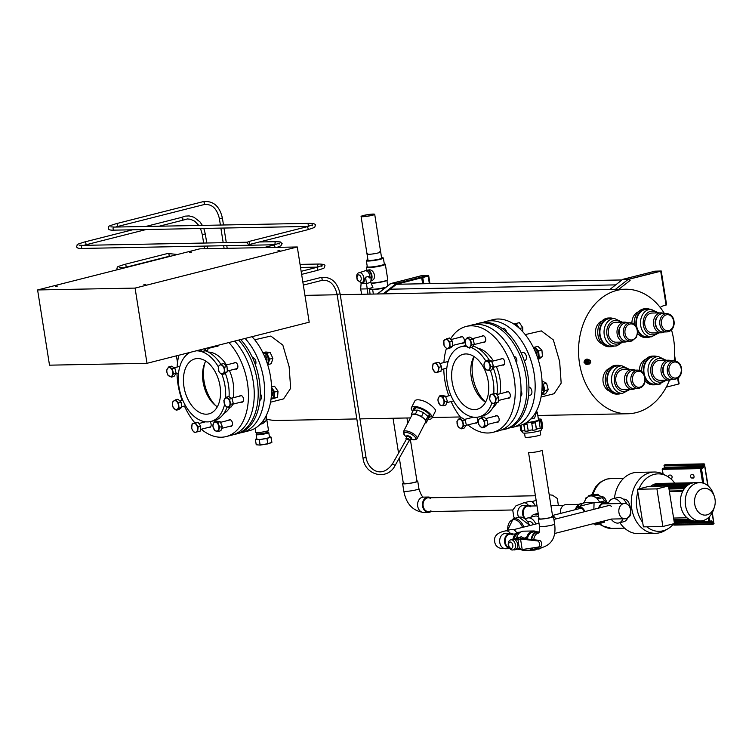 <?xml version="1.0" encoding="UTF-8"?>
<svg xmlns="http://www.w3.org/2000/svg" width="752" height="752" viewBox="0 0 752 752"><rect width="100%" height="100%" fill="white"/><g stroke="black" fill="none" stroke-linecap="round" stroke-linejoin="round"><path stroke-width="1.13" d="M588.421 364.071A2.717 2.096 -91.1 0 1 587.603 364.532A2.717 2.096 -91.1 0 1 587.237 364.588A2.717 2.096 -91.1 0 1 585.084 361.9A2.717 2.096 -91.1 0 1 587.133 359.146A2.717 2.096 -91.1 0 1 588.337 359.606M589.474 360.875A0.959 0.743 88.9 0 0 589.07 362.445A0.959 0.743 88.9 0 0 590.32 362.126A0.959 0.743 88.9 0 0 589.474 360.875M589.324 360.687A1.147 0.884 -91.1 0 1 589.521 362.972A1.147 0.884 -91.1 0 1 589.324 360.687M587.096 364.579A2.717 2.096 -91.1 0 1 586.964 364.588A2.717 2.096 -91.1 0 1 584.812 361.909A2.717 2.096 -91.1 0 1 586.861 359.146A2.717 2.096 -91.1 0 1 586.992 359.155M586.222 359.804L584.548 360.227L584.013 362.314L585.601 363.977M584.548 360.227L585.235 360.208M584.013 362.314L584.849 362.304M626.425 341.229A9.193 7.097 -91.1 0 1 619.159 332.177A9.193 7.097 -91.1 0 1 626.078 322.843L630.223 322.768A9.193 7.097 -91.1 0 0 623.305 332.093A9.193 7.097 -91.1 0 0 630.571 341.154L626.425 341.229M633.927 388.568A9.193 7.097 -91.1 0 1 626.651 379.506A9.193 7.097 -91.1 0 1 633.579 370.181L637.715 370.097A9.193 7.097 -91.1 0 0 630.796 379.431A9.193 7.097 -91.1 0 0 638.072 388.493L633.927 388.568M674.525 379.252A9.193 7.097 -91.1 0 1 667.297 371.009A9.193 7.097 -91.1 0 1 672.927 361.026A9.193 7.097 -91.1 0 1 674.177 360.857C679.065 361.524 681.566 364.833 681.697 370.811C681.115 375.868 678.727 378.679 674.525 379.252L670.389 379.328A9.193 7.097 -91.1 0 1 663.161 371.084A9.193 7.097 -91.1 0 1 668.782 361.11A9.193 7.097 -91.1 0 1 670.032 360.941L674.177 360.857A62.275 48.053 88.9 0 0 671.498 329.912M667.033 331.914L662.888 331.989A9.193 7.097 -91.1 0 1 655.763 324.563A9.193 7.097 -91.1 0 1 662.54 313.603L666.676 313.528C671.564 314.186 674.074 317.504 674.196 323.473C673.613 328.53 671.226 331.35 667.033 331.914A9.193 7.097 -91.1 0 1 659.899 324.479A9.193 7.097 -91.1 0 1 666.676 313.528M386.246 293.816L385.729 292.725M390.213 289.2L615.681 284.886M383.106 293.872L396.201 283.607L396.511 284.265L621.979 279.951M390.269 283.683L396.116 283.57L427.512 275.57L421.393 275.796L390.269 283.683M384.281 293.853L396.511 284.265L427.446 276.294M623.248 279.227L629.095 279.114L660.491 271.115L654.372 271.34L623.248 279.227M587.726 359.569A2.303 1.777 88.9 0 0 587.528 359.559A2.303 1.777 88.9 0 0 587.218 359.597A2.303 1.777 88.9 0 0 585.808 362.097A2.303 1.777 88.9 0 0 587.613 364.156A2.303 1.777 88.9 0 0 587.81 364.137M587.331 359.578A2.303 1.777 88.9 0 0 587.143 359.569A2.303 1.777 88.9 0 0 586.823 359.606A2.303 1.777 88.9 0 0 585.423 362.097A2.303 1.777 88.9 0 0 587.227 364.165A2.303 1.777 88.9 0 0 587.425 364.147M588.487 359.663A2.303 1.777 88.9 0 0 587.923 359.55A2.303 1.777 88.9 0 0 587.603 359.597A2.303 1.777 88.9 0 0 586.203 362.088A2.303 1.777 88.9 0 0 588.008 364.147A2.303 1.777 88.9 0 0 588.572 364.015M587.143 359.569L587.528 359.559A2.303 1.777 88.9 0 0 587.218 359.597A2.303 1.777 88.9 0 0 585.808 362.097A2.303 1.777 88.9 0 0 587.613 364.156L588.008 364.147M590.602 361.477A1.824 1.401 -91.1 0 1 588.788 363.545A1.824 1.401 -91.1 0 1 588.299 360.452A1.824 1.401 -91.1 0 1 590.602 361.477M589.427 363.996L586.833 363.301L587.81 363.282L587.462 361.11L588.741 359.653L590.358 360.377L590.705 362.549L589.427 363.996L587.81 363.282M586.833 363.301L586.485 361.129L587.462 361.11M586.485 361.129L587.763 359.672L588.741 359.653M516.361 362.596A3.45 2.162 -104.2 0 0 516.521 358.732A3.45 2.162 -104.2 0 0 514.001 356.514M520.788 396.21A3.45 2.162 -104.2 0 0 521.042 390.927M501.593 429.928A54.605 34.188 -104.2 0 0 504.573 429.392A54.605 34.188 -104.2 0 0 520.243 355.931A54.605 34.188 -104.2 0 0 477.736 323.529A54.605 34.188 -104.2 0 0 474.86 324.479M514.904 356.711A3.45 2.162 -104.2 0 0 514.5 357.689M520.854 395.317A3.45 2.162 -104.2 0 0 521.268 395.618A3.45 2.162 -104.2 0 0 521.371 395.665M504.573 429.392L506.594 428.875A54.605 34.188 -104.2 0 0 522.273 355.423A54.605 34.188 -104.2 0 0 479.767 323.012L477.736 323.529M474.061 356.561A32.186 20.154 -104.2 0 0 485.595 402.104M475.311 423.019A3.45 2.162 -104.2 0 0 476.364 423.141A3.45 2.162 -104.2 0 0 477.774 420.753A3.45 2.162 -104.2 0 0 476.599 417.275M461.916 343.119A3.45 2.162 -104.2 0 0 462.969 343.25A3.45 2.162 -104.2 0 0 463.918 338.532A3.45 2.162 -104.2 0 0 461.267 336.567A3.45 2.162 -104.2 0 0 460.403 337.178M483.282 342.235A3.45 2.162 -104.2 0 0 484.335 342.367A3.45 2.162 -104.2 0 0 485.726 340.233A3.45 2.162 -104.2 0 0 482.643 335.683A3.45 2.162 -104.2 0 0 481.778 336.294M502.327 365.011A3.45 2.162 -104.2 0 0 503.379 365.143A3.45 2.162 -104.2 0 0 503.887 364.889A3.45 2.162 -104.2 0 0 504.489 360.838A3.45 2.162 -104.2 0 0 501.678 358.46A3.45 2.162 -104.2 0 0 500.813 359.071M496.687 422.135A3.45 2.162 -104.2 0 0 497.739 422.257A3.45 2.162 -104.2 0 0 498.98 418.385A3.45 2.162 -104.2 0 0 496.038 415.574A3.45 2.162 -104.2 0 0 495.173 416.185M507.873 398.109A3.45 2.162 -104.2 0 0 508.925 398.231A3.45 2.162 -104.2 0 0 510.166 394.358A3.45 2.162 -104.2 0 0 507.233 391.548A3.45 2.162 -104.2 0 0 506.369 392.159M467.913 424.889A54.605 34.188 -104.2 0 0 474.559 429.458A54.605 34.188 -104.2 0 0 492.917 432.344A54.605 34.188 -104.2 0 0 512.638 371.018A54.605 34.188 -104.2 0 0 466.09 326.481A54.605 34.188 -104.2 0 0 450.457 339.161M446.444 348.355A54.605 34.188 -104.2 0 0 443.906 362.549M443.774 368.912A54.605 34.188 -104.2 0 0 448.803 395.806M451.106 401.549A54.605 34.188 -104.2 0 0 461.117 417.98M492.823 407.763A32.186 20.154 -104.2 0 0 496.922 402.621M499.948 393.785A32.186 20.154 -104.2 0 0 496.32 366.534M493.387 360.951A32.186 20.154 -104.2 0 0 477.708 348.138M492.917 432.344L498.708 430.877A54.605 34.188 -104.2 0 0 518.438 369.542A54.605 34.188 -104.2 0 0 471.88 325.014L466.09 326.481M493.744 393.71A36.209 22.673 -104.2 0 0 493.895 389.931A36.209 22.673 -104.2 0 0 490.313 370.266M485.632 360.716A36.209 22.673 -104.2 0 0 471.335 347.574M466.437 346.315A36.209 22.673 -104.2 0 0 461.296 346.672A36.209 22.673 -104.2 0 0 448.211 387.346A36.209 22.673 -104.2 0 0 479.09 416.871A36.209 22.673 -104.2 0 0 491.874 403.1M488.753 388.164A28.36 17.757 -104.2 0 0 463.223 354.286A28.36 17.757 -104.2 0 0 452.977 386.133A28.36 17.757 -104.2 0 0 477.153 409.257A28.36 17.757 -104.2 0 0 488.753 388.164M473.957 356.495A28.36 17.757 -104.2 0 0 485.538 402.207M497.044 394.527A36.209 22.673 -104.2 0 0 497.373 389.047A36.209 22.673 -104.2 0 0 492.992 367.38M489.505 360.471A36.209 22.673 -104.2 0 0 473.027 346.061M465.864 345.553A36.209 22.673 -104.2 0 0 464.764 345.788L461.296 346.672M479.09 416.871L482.558 415.997A36.209 22.673 -104.2 0 0 495.051 403.063M225.572 397.77A36.209 22.673 -104.2 0 0 221.953 374.449M218.362 366.863A36.209 22.673 -104.2 0 0 196.225 350.827M190.115 352.378A36.209 22.673 -104.2 0 0 180.677 394.368A36.209 22.673 -104.2 0 0 210.88 421.468A36.209 22.673 -104.2 0 0 224.594 404.397M220.101 398.4A28.36 17.757 -104.2 0 0 213.982 369.73A28.36 17.757 -104.2 0 0 195.012 358.873A28.36 17.757 -104.2 0 0 184.766 390.72A28.36 17.757 -104.2 0 0 208.943 413.854A28.36 17.757 -104.2 0 0 220.101 398.4M205.747 361.082A28.36 17.757 -104.2 0 0 217.328 406.794M229.05 396.84A36.209 22.673 -104.2 0 0 225.327 373.312M220.862 364.372A36.209 22.673 -104.2 0 0 205.23 350.78L207.834 350.122L208.069 347.828M200.587 349.953A36.209 22.673 -104.2 0 0 199.694 349.943M210.88 421.468L214.348 420.584A36.209 22.673 -104.2 0 0 227.085 406.954M208.699 427.343A3.45 2.162 -104.2 0 0 209.752 427.474A3.45 2.162 -104.2 0 0 211.162 425.115A3.45 2.162 -104.2 0 0 210.034 421.656M216.313 346.371A3.45 2.162 -104.2 0 0 217.366 346.503A3.45 2.162 -104.2 0 0 218.588 345.159M235.414 368.997A3.45 2.162 -104.2 0 0 236.466 369.119A3.45 2.162 -104.2 0 0 236.993 368.865A3.45 2.162 -104.2 0 0 237.585 364.805A3.45 2.162 -104.2 0 0 234.774 362.436A3.45 2.162 -104.2 0 0 233.91 363.047M230.037 426.252A3.45 2.162 -104.2 0 0 231.09 426.375A3.45 2.162 -104.2 0 0 232.33 422.502A3.45 2.162 -104.2 0 0 229.398 419.691A3.45 2.162 -104.2 0 0 228.533 420.302M241.101 402.076A3.45 2.162 -104.2 0 0 242.153 402.207A3.45 2.162 -104.2 0 0 243.404 398.334A3.45 2.162 -104.2 0 0 240.461 395.524A3.45 2.162 -104.2 0 0 239.597 396.135M201.254 429.232A54.605 34.188 -104.2 0 0 207.994 433.81A54.605 34.188 -104.2 0 0 226.126 436.574A54.605 34.188 -104.2 0 0 248.423 397.93A54.605 34.188 -104.2 0 0 228.89 342.545M178.91 355.217A54.605 34.188 -104.2 0 0 177.096 367.042M176.983 373.396A54.605 34.188 -104.2 0 0 182.106 400.299M184.428 406.033A54.605 34.188 -104.2 0 0 194.909 422.915M223.861 413.534A32.186 20.154 -104.2 0 0 229.915 407.227M233.205 397.752A32.186 20.154 -104.2 0 0 229.407 370.51M226.446 364.946A32.186 20.154 -104.2 0 0 208.276 352.058M226.126 436.574L231.917 435.107A54.605 34.188 -104.2 0 0 254.223 396.464A54.605 34.188 -104.2 0 0 234.68 341.079M233.881 434.515A54.605 34.188 -104.2 0 0 235.893 434.101A54.605 34.188 -104.2 0 0 251.45 360.377A54.605 34.188 -104.2 0 0 238.657 340.073M235.893 434.101L237.914 433.584A54.605 34.188 -104.2 0 0 253.48 359.86A54.605 34.188 -104.2 0 0 240.678 339.556M204.845 362.934A32.186 20.154 -104.2 0 0 215.655 405.601M463.749 425.811L461.446 428.828L459.434 427.832L458.043 426.666L456.943 421.487L459.246 418.46L461.831 417.802L465.234 419.964L462.649 420.622L463.749 425.811L466.343 425.153L465.234 419.964M461.446 428.828L464.04 428.179L466.343 425.153M459.246 418.46L462.649 420.622M457.178 424.156A4.597 2.876 75.8 0 1 457.78 420.048A4.597 2.876 75.8 0 1 460.638 419.616A4.597 2.876 75.8 0 1 462.894 423.291A4.597 2.876 75.8 0 1 462.292 427.399A4.597 2.876 75.8 0 1 459.434 427.832A4.597 2.876 75.8 0 1 457.178 424.156M195.417 422.821L198.143 426.892L200.728 426.243L198.002 422.173L192.183 423.602L198.002 422.173M198.143 426.892L197.635 431.751L200.22 431.093L200.728 426.243M197.635 431.751L194.401 432.532L192.728 430.576L191.675 428.461L192.183 423.602M197.579 429.401A4.597 2.876 75.8 0 1 195.708 432.221A4.597 2.876 75.8 0 1 192.728 430.576A4.597 2.876 75.8 0 1 191.619 426.111A4.597 2.876 75.8 0 1 193.49 423.291A4.597 2.876 75.8 0 1 196.469 424.936A4.597 2.876 75.8 0 1 197.579 429.401M217.629 422.389L220.214 421.731L216.755 421.148L214.17 421.806L217.629 422.389L219.697 427.164L222.291 426.506L220.214 421.731M219.697 427.164L218.324 431.357L214.865 430.774L212.797 425.999L214.17 421.806M218.324 431.357L220.909 430.699L222.291 426.506M218.353 424.852A4.597 2.876 75.8 0 1 218.7 429.336A4.597 2.876 75.8 0 1 216.285 431.14A4.597 2.876 75.8 0 1 213.521 428.471A4.597 2.876 75.8 0 1 213.173 423.978A4.597 2.876 75.8 0 1 215.589 422.173A4.597 2.876 75.8 0 1 218.353 424.852M230.751 404.313L228.599 407.565L226.568 406.691L225.158 405.666L223.87 400.506L226.032 397.253L228.617 396.605L232.058 398.504L229.473 399.162L230.751 404.313L233.336 403.655L232.058 398.504M226.032 397.253L229.473 399.162M228.599 407.565L231.184 406.907L233.336 403.655M227.442 398.287A4.597 2.876 75.8 0 1 229.802 401.812A4.597 2.876 75.8 0 1 229.36 406.014A4.597 2.876 75.8 0 1 226.568 406.691A4.597 2.876 75.8 0 1 224.209 403.166A4.597 2.876 75.8 0 1 224.641 398.964A4.597 2.876 75.8 0 1 227.442 398.287M224.82 372.419L222.028 374.505L220.12 373.039L218.841 371.413L218.437 366.233L221.229 364.147L223.814 363.489L227.001 366.581L224.416 367.239L224.82 372.419L227.405 371.761L227.001 366.581M222.028 374.505L224.613 373.847L227.405 371.761M221.229 364.147L224.416 367.239M219.518 365.265A4.597 2.876 75.8 0 1 222.507 365.773A4.597 2.876 75.8 0 1 224.312 369.909A4.597 2.876 75.8 0 1 223.118 373.537A4.597 2.876 75.8 0 1 220.12 373.039A4.597 2.876 75.8 0 1 218.324 368.903A4.597 2.876 75.8 0 1 219.518 365.265M205.193 348.43L205.249 350.78L203.322 351.25L202.015 351.56L200.342 349.605M205.174 348.561A4.597 2.876 75.8 0 1 203.322 351.25A4.597 2.876 75.8 0 1 200.446 349.755M172.274 368.715L173.552 373.876L171.4 377.128L173.985 376.47L176.137 373.218L174.859 368.066L171.418 366.158L168.833 366.816L172.274 368.715L174.859 368.066M171.4 377.128L167.959 375.22L167.01 372.729L166.681 370.069L168.833 366.816M173.552 373.876L176.137 373.218M169.369 376.254A4.597 2.876 75.8 0 1 167.01 372.729A4.597 2.876 75.8 0 1 167.442 368.527A4.597 2.876 75.8 0 1 170.243 367.85A4.597 2.876 75.8 0 1 172.603 371.375A4.597 2.876 75.8 0 1 172.17 375.577A4.597 2.876 75.8 0 1 169.369 376.254M178.591 402.969L178.995 408.148L181.58 407.49L181.176 402.311L177.989 399.218L175.404 399.876L178.591 402.969L181.176 402.311M178.995 408.148L176.203 410.235L178.788 409.577L181.58 407.49M176.203 410.235L173.016 407.142L172.499 404.632L172.612 401.963L175.404 399.876M177.284 409.267A4.597 2.876 75.8 0 1 174.295 408.768A4.597 2.876 75.8 0 1 172.499 404.632A4.597 2.876 75.8 0 1 173.693 401.004A4.597 2.876 75.8 0 1 176.682 401.502A4.597 2.876 75.8 0 1 178.478 405.638A4.597 2.876 75.8 0 1 177.284 409.267M260.173 424.269L262.768 423.62L266.152 420.772L265.982 416.072M262.044 422.173L266.152 420.772M271.312 396.53A3.356 2.096 -104.2 0 0 271.594 391.228M271.068 398.71A5.461 3.422 -104.2 0 0 271.726 398.607A5.461 3.422 -104.2 0 0 273.85 394.462A5.461 3.422 -104.2 0 0 271.604 388.944M271.557 386.989L274.508 386.237L278.024 391.162L277.563 397.319L271.011 399.199M271.011 399.143L277.563 397.319M274.301 398.146L274.762 391.989L278.024 391.162M274.762 391.989L271.256 387.064M266.546 361.355A3.356 2.096 -104.2 0 0 266.857 360.65A3.356 2.096 -104.2 0 0 266.424 357.191A3.356 2.096 -104.2 0 0 264.196 355.517M267.261 363.432A5.461 3.422 -104.2 0 0 268.144 361.815A5.461 3.422 -104.2 0 0 267.242 355.818A5.461 3.422 -104.2 0 0 263.294 353.562M262.89 352.744L265.851 351.992L270.147 352.462L272.873 358.319L271.312 363.714L268.05 364.541L269.611 359.146L272.873 358.319M269.611 359.146L266.885 353.28L270.147 352.462M266.885 353.28L262.589 352.82M252.634 337.328L253.02 336.435M484.617 420.932L484.833 426.074L481.929 427.897L484.523 427.249L487.418 425.416L487.202 420.283L484.091 416.965L481.506 417.623L484.617 420.932L487.202 420.283M481.929 427.897L478.817 424.589L478.404 422.098L478.61 419.447L481.506 417.623M484.833 426.074L487.418 425.416M480.067 426.318A4.597 2.876 75.8 0 1 478.404 422.098A4.597 2.876 75.8 0 1 479.748 418.61A4.597 2.876 75.8 0 1 482.756 419.353A4.597 2.876 75.8 0 1 484.41 423.583A4.597 2.876 75.8 0 1 483.075 427.07A4.597 2.876 75.8 0 1 480.067 426.318M493.603 393.992L496.207 398.24L495.512 402.978L498.097 402.32L498.792 397.582L496.188 393.334L490.304 394.49L496.188 393.334M495.512 402.978L492.212 403.476L490.605 401.436L489.608 399.237L490.304 394.49M496.207 398.24L498.792 397.582M493.556 403.307A4.597 2.876 75.8 0 1 490.605 401.436A4.597 2.876 75.8 0 1 489.646 396.943A4.597 2.876 75.8 0 1 491.639 394.321A4.597 2.876 75.8 0 1 494.59 396.191A4.597 2.876 75.8 0 1 495.549 400.684A4.597 2.876 75.8 0 1 493.556 403.307M488.913 361.618L490.83 366.506L493.415 365.848L491.498 360.969L488.029 360.105L485.444 360.763L488.913 361.618L491.498 360.969M490.83 366.506L489.279 370.529L491.864 369.871L493.415 365.848M489.279 370.529L485.811 369.664L484.542 367.305L483.893 364.786L485.444 360.763M489.74 368.593A4.597 2.876 75.8 0 1 487.23 370.172A4.597 2.876 75.8 0 1 484.542 367.305A4.597 2.876 75.8 0 1 484.354 362.849A4.597 2.876 75.8 0 1 486.864 361.27A4.597 2.876 75.8 0 1 489.561 364.147A4.597 2.876 75.8 0 1 489.74 368.593M470.63 339.848L473.215 339.19L469.803 337.028L467.218 337.686L470.63 339.848L471.73 345.027L474.315 344.378L473.215 339.19M471.73 345.027L469.427 348.054L466.024 345.892L464.915 340.703L467.218 337.686M469.427 348.054L472.012 347.405L474.315 344.378M470.865 342.517A4.597 2.876 75.8 0 1 470.263 346.625A4.597 2.876 75.8 0 1 467.415 347.057A4.597 2.876 75.8 0 1 465.159 343.382A4.597 2.876 75.8 0 1 465.761 339.274A4.597 2.876 75.8 0 1 468.609 338.842A4.597 2.876 75.8 0 1 470.865 342.517M450.063 347.067L447.158 348.89L445.297 347.311L444.047 345.582L443.84 340.44L449.32 337.958L452.431 341.276L449.846 341.925L450.063 347.067L452.648 346.409L452.431 341.276M446.735 338.616L449.846 341.925M447.158 348.89L449.752 348.242L452.648 346.409M447.985 340.346A4.597 2.876 75.8 0 1 449.64 344.576A4.597 2.876 75.8 0 1 448.305 348.063A4.597 2.876 75.8 0 1 445.297 347.311A4.597 2.876 75.8 0 1 443.633 343.081A4.597 2.876 75.8 0 1 444.977 339.603A4.597 2.876 75.8 0 1 447.985 340.346M439.055 367.277L438.369 372.024L436.404 372.353L435.07 372.522L432.466 368.273L433.152 363.536L435.746 362.878L439.036 362.379L436.451 363.037L437.448 365.237L439.055 367.277L441.64 366.628L439.036 362.379M433.152 363.536L436.451 363.037M438.369 372.024L440.954 371.366L441.64 366.628M434.496 363.366A4.597 2.876 75.8 0 1 437.448 365.237A4.597 2.876 75.8 0 1 438.397 369.73A4.597 2.876 75.8 0 1 436.404 372.353A4.597 2.876 75.8 0 1 433.453 370.473A4.597 2.876 75.8 0 1 432.503 365.98A4.597 2.876 75.8 0 1 434.496 363.366M444.78 401.728L443.229 405.751L441.18 405.403L439.76 404.886L437.843 400.008L439.394 395.984L441.979 395.336L445.447 396.191L442.862 396.849L444.78 401.728L447.365 401.079L445.447 396.191M443.229 405.751L445.814 405.093L447.365 401.079M439.394 395.984L442.862 396.849M438.303 398.081A4.597 2.876 75.8 0 1 440.813 396.501A4.597 2.876 75.8 0 1 443.511 399.368A4.597 2.876 75.8 0 1 443.689 403.824A4.597 2.876 75.8 0 1 441.18 405.403A4.597 2.876 75.8 0 1 438.491 402.527A4.597 2.876 75.8 0 1 438.303 398.081M535.321 413.017L536.279 412.773L536.054 411.739M530.921 418.855L534.587 418.056L536.279 412.773M531.326 418.883L531.363 418.385M541.854 390.927A3.356 2.096 -104.2 0 0 542.07 387.43M541.572 393.606A5.461 3.422 -104.2 0 0 543.715 389.997A5.461 3.422 -104.2 0 0 542.117 384.648M541.478 394.339L542.305 394.64L544.965 390.532L543.329 384.093L546.591 383.266L542.032 381.01M543.329 384.093L542.117 383.652M542.305 394.64L545.557 393.813L548.227 389.705L546.591 383.266M544.965 390.532L548.227 389.705M536.778 355.423A3.356 2.096 -104.2 0 0 534.851 350.658M537.614 357.773A5.461 3.422 -104.2 0 0 537.624 351.833A5.461 3.422 -104.2 0 0 533.826 348.439M537.812 358.375L539.193 357.482L538.658 351.005L534.653 347.189L537.915 346.362L541.919 350.178L542.455 356.655L538.178 359.522M534.653 347.189L533.563 347.885M539.193 357.482L542.455 356.655M538.658 351.005L541.919 350.178M517.423 326.678A5.461 3.422 -104.2 0 0 514.227 324.319M522.725 331.688L522.781 327.684L519.35 322.636L513.813 324.046M516.088 323.454L519.519 328.511L522.781 327.684M271.04 437.081L271.886 442.326L270.88 436.903L269.442 436.837L271.03 437.081L266.904 438.275L267.938 443.718L271.867 442.345L271.03 437.081L266.932 438.491L259.29 439.666L260.117 444.93L267.768 443.755L266.904 438.275L259.12 439.685L255.407 439.422M271.726 442.543L267.797 443.915L271.726 442.543M256.235 444.761L260.079 445.099L259.261 439.459L255.539 439.271L256.855 438.811L255.379 439.488L256.235 444.761L260.154 445.099L267.797 443.915L260.154 445.099M143.895 284.623L145.756 284.435L143.895 284.623M297.294 246.976L135.078 288.091L37.6 289.952L199.816 248.837L297.294 246.976L309.204 322.194L146.997 363.301L135.078 288.091M146.997 363.301L49.51 365.171L37.6 289.952M55.422 286.324L57.293 286.127L55.422 286.324M278.005 250.642L279.876 250.444L278.005 250.642M189.542 252.334L191.412 252.136L189.542 252.334M181.373 217.45L182.943 218.851L182.576 220.28L187.342 218.945L190.557 219.264L194.824 221.267L198.829 225.459M159.217 226.211L182.576 220.28M600.594 496.339C603.536 496.226 605.614 498.294 606.808 502.552M673.773 523.73A28.736 22.175 -91.1 0 1 668.049 528.712L665.022 530.527A30.653 23.66 -91.1 0 1 659.683 532.754A30.653 23.66 -91.1 0 1 655.509 533.318A30.653 23.66 -91.1 0 1 631.266 503.126A30.653 23.66 -91.1 0 1 654.334 472.021A30.653 23.66 -91.1 0 1 663.95 474.456L667.043 476.148A28.736 22.175 -91.1 0 1 674.732 483.132M655.509 533.318L638.448 533.647A30.653 23.66 -91.1 0 1 619.883 522.687M614.44 498.369A30.653 23.66 -91.1 0 1 633.099 472.914A30.653 23.66 -91.1 0 1 637.273 472.35L654.334 472.021M627.854 517.705L627.929 517.686C630.496 516.633 631.36 513.597 630.524 508.568C629.518 502.101 627.083 498.943 623.22 499.112L623.145 499.131M592.557 502.543A7.661 4.794 -104.2 0 0 591.523 502.562M593.121 523.74A14.373 8.996 -104.2 0 0 594.964 524.125A0.771 0.479 -104.2 0 0 595.941 524.106A14.373 8.996 -104.2 0 0 596.75 523.956A14.373 8.996 -104.2 0 0 598.573 523.138A0.771 0.479 -104.2 0 0 599.372 522.508A14.373 8.996 -104.2 0 0 599.842 522.038M601.008 496.658A14.373 8.996 -104.2 0 0 598.366 495.117L593.441 496.367A0.771 0.479 -104.2 0 0 592.435 496.066A14.373 8.996 -104.2 0 0 589.69 496.094A14.373 8.996 -104.2 0 0 589.596 496.123A0.771 0.479 -104.2 0 0 588.694 496.452A14.373 8.996 -104.2 0 0 586.381 498.285A0.771 0.479 -104.2 0 0 585.733 499.187A14.373 8.996 -104.2 0 0 584.342 502.486A0.771 0.479 -104.2 0 0 583.693 503.032M595.8 494.684A14.373 8.996 -104.2 0 0 594.616 494.854A14.373 8.996 -104.2 0 0 594.522 494.872L589.794 496.076M604.561 500.888A14.373 8.996 -104.2 0 0 602.173 497.721L597.248 498.971A0.771 0.479 -104.2 0 0 596.317 498.097A14.373 8.996 -104.2 0 0 593.441 496.367M600.35 502.392A0.771 0.479 -104.2 0 0 599.664 502.186A14.373 8.996 -104.2 0 0 597.248 498.971M599.165 523.58L604.091 522.339A0.771 0.479 -104.2 0 0 604.298 521.258L599.372 522.508M604.298 521.258A14.373 8.996 -104.2 0 0 604.758 520.788M668.989 489.007L684.301 488.715A19.157 14.786 88.9 0 0 682.788 491.206L669.383 491.46L668.509 485.952L649.014 486.328L637.423 489.261L643.383 526.87L662.879 526.494L674.469 523.561L669.383 491.46M682.788 491.206A19.157 14.786 88.9 0 0 686.999 517.799L673.595 518.053M693.194 478.056A1.72 1.081 -104.2 0 0 693.353 478.037A1.72 1.081 -104.2 0 0 694.002 476.223A1.72 1.081 -104.2 0 0 692.658 474.672L691.436 474.7A1.72 1.081 -104.2 0 0 691.285 474.719A1.72 1.081 -104.2 0 0 690.637 476.533A1.72 1.081 -104.2 0 0 691.972 478.084L693.494 477.981M670.455 478.488L671.263 478.479A1.72 1.081 -104.2 0 0 671.414 478.46A1.72 1.081 -104.2 0 0 672.062 476.636A1.72 1.081 -104.2 0 0 670.728 475.095L669.506 475.114A1.72 1.081 -104.2 0 0 669.346 475.132A1.72 1.081 -104.2 0 0 668.763 477.21M650.696 486.29A19.157 14.786 -91.1 0 1 658.207 483.442L699.642 482.652A19.157 14.786 -91.1 0 1 713.3 493.603L714.184 495.972A13.414 10.349 -91.1 0 1 714.4 507.102A13.414 10.349 -91.1 0 1 706.965 514.876A13.414 10.349 -91.1 0 1 694.951 505.372A13.414 10.349 -91.1 0 1 701.146 489.167A13.414 10.349 -91.1 0 1 714.184 495.972M714.4 507.102L713.61 509.499A19.157 14.786 -91.1 0 1 702.979 520.61A19.157 14.786 -91.1 0 1 700.375 520.967A19.157 14.786 -91.1 0 1 685.222 502.092A19.157 14.786 -91.1 0 1 699.642 482.652M668.801 487.766L685.307 487.456A19.157 14.786 88.9 0 0 684.799 488.057L668.895 488.358M668.631 486.723L686.341 486.384A19.157 14.786 88.9 0 0 685.824 486.892L668.707 487.221M653.309 486.243L687.403 485.463A19.157 14.786 88.9 0 0 686.877 485.905L668.556 486.253M687.948 485.068L653.826 485.717A19.157 14.786 88.9 0 1 654.372 485.35L688.494 484.702A19.157 14.786 88.9 0 0 687.948 485.068M689.039 484.363L654.917 485.021A19.157 14.786 88.9 0 1 655.481 484.72L689.593 484.062A19.157 14.786 88.9 0 0 689.039 484.363M690.157 483.799L656.035 484.448A19.157 14.786 88.9 0 1 656.599 484.213L690.721 483.564A19.157 14.786 88.9 0 0 690.157 483.799M691.285 483.357L657.173 484.006A19.157 14.786 88.9 0 1 657.746 483.827L691.868 483.179A19.157 14.786 88.9 0 0 691.285 483.357M692.442 483.028L658.329 483.686A19.157 14.786 88.9 0 1 658.912 483.564L693.024 482.916A19.157 14.786 88.9 0 0 692.442 483.028M693.617 482.822L659.495 483.48A19.157 14.786 88.9 0 1 660.096 483.423L694.209 482.775A19.157 14.786 88.9 0 0 693.617 482.822M694.81 482.746L660.688 483.395M674.036 520.845L691.755 520.506A19.157 14.786 88.9 0 1 691.116 520.29L673.999 520.619M674.121 521.399L694.237 521.014A19.157 14.786 88.9 0 1 693.626 520.939L674.112 521.315M686.999 517.799A19.157 14.786 88.9 0 0 689.161 519.35L673.848 519.641M673.952 520.337L690.468 520.027A19.157 14.786 88.9 0 1 689.819 519.707L673.905 520.017M694.848 521.051L674.13 521.446L695.45 521.061A19.157 14.786 88.9 0 1 694.848 521.051M674.093 521.192L693.006 520.835A19.157 14.786 88.9 0 1 692.385 520.694L674.065 521.042M668.049 528.712A28.736 22.175 -91.1 0 1 663.038 530.809A28.736 22.175 -91.1 0 1 646.805 526.804M642.678 522.433A28.736 22.175 -91.1 0 1 637.865 492.043M638.993 488.866A28.736 22.175 -91.1 0 1 667.043 476.148M675.465 521.446A28.736 22.175 -91.1 0 1 674.375 522.978M683.013 490.765L669.308 491.028M662.879 526.494L656.919 488.885L637.423 489.261M656.919 488.885L668.509 485.952M595.65 524.877L600.566 523.627A0.771 0.479 -104.2 0 0 600.876 523.148M594.522 494.872A0.771 0.479 -104.2 0 0 593.873 494.28L588.948 495.53M598.366 495.117A0.771 0.479 -104.2 0 0 597.671 494.205L592.755 495.455M602.173 497.721A0.771 0.479 -104.2 0 0 601.525 496.527L596.599 497.777M605.285 502.233A0.771 0.479 -104.2 0 0 604.589 500.945M613.275 503.68L613.284 503.671A7.661 4.794 75.8 0 1 615.926 503.624M623.117 518.476A12.455 7.793 75.8 0 1 618.802 522.96A12.455 7.793 75.8 0 1 611.15 519.171M608.218 503.774A12.455 7.793 75.8 0 1 612.683 498.811A12.455 7.793 75.8 0 1 621.603 504.583M627.873 517.658A12.455 7.793 75.8 0 1 623.728 521.709L618.802 522.96M612.683 498.811L617.608 497.57A12.455 7.793 75.8 0 1 626.877 504.009M560.409 513.456A7.661 5.913 -91.1 0 1 566.096 504.583L578.655 504.338M625.918 518.645A7.661 5.913 -91.1 0 1 624.874 518.786A7.661 5.913 -91.1 0 1 618.821 511.238A7.661 5.913 -91.1 0 1 624.583 503.464A7.661 5.913 -91.1 0 1 630.608 510.326A7.661 5.913 -91.1 0 1 625.918 518.645M527.942 521.681L528.618 521.512A6.9 4.315 75.8 0 1 533.506 524.614M525.676 519.171A10.537 6.599 75.8 0 1 527.725 517.987A10.537 6.599 75.8 0 1 535.838 524.022M527.725 517.987L534.963 516.145A10.537 6.599 75.8 0 1 538.752 516.84M530.94 517.169A12.455 7.793 75.8 0 1 534.493 514.293A12.455 7.793 75.8 0 1 538.423 514.819M552.513 515.562A7.661 4.794 75.8 0 1 555.728 518.983M553.904 519.444L608.547 505.598A6.9 4.315 75.8 0 1 611.395 506.293M515.402 534.005L510.317 534.108A6.9 5.32 -91.1 0 0 505.156 540.19A6.9 5.32 -91.1 0 0 509.179 547.682A6.9 5.32 -91.1 0 1 505.156 540.19A6.9 5.32 -91.1 0 1 510.317 534.108A6.9 5.32 -91.1 0 1 512.77 534.822M512.892 534.052A7.661 5.913 88.9 0 0 510.298 533.337A7.661 5.913 88.9 0 0 504.536 540.66A7.661 5.913 88.9 0 0 509.894 548.622M516.784 532.952A7.661 4.794 -104.2 0 0 511.322 529.446L505.532 530.912A7.661 4.794 -104.2 0 1 510.307 533.337M520.459 538.235A5.555 3.478 -104.2 0 0 518.09 537.614L516.643 537.981A5.555 3.478 -104.2 0 0 516.502 538.018L515.74 538.272M521.775 538.714L519.594 537.915L518.401 538.216A5.555 3.478 -104.2 0 0 517.141 537.915A5.555 3.478 -104.2 0 0 516.643 537.981A9.579 7.388 -91.1 0 1 523.542 531.166L533.535 530.978A9.579 7.388 88.9 0 0 532.228 531.156A9.579 7.388 88.9 0 0 526.419 538.94M519.228 548.781L518.871 548.819A5.555 3.478 -104.2 0 0 519.228 548.781A5.555 3.478 -104.2 0 0 519.369 548.753A5.555 3.478 -104.2 0 0 519.726 548.631M518.871 548.819L520.027 548.471M518.401 538.216C516.586 538.47 516.173 538.366 517.141 537.915L512.845 539.306C518.053 538.658 519.792 549.656 514.481 549.627M521.691 538.686A5.555 3.478 -104.2 0 0 518.673 537.464A5.555 3.478 -104.2 0 0 518.382 537.558M529.54 548.405A9.579 7.388 88.9 0 0 533.901 550.135L523.909 550.323A9.579 7.388 -91.1 0 1 519.651 548.678M533.901 550.135A9.579 7.388 88.9 0 0 535.208 549.956A9.579 7.388 88.9 0 0 537.107 549.11M536.778 531.871A9.579 7.388 88.9 0 0 533.535 530.978M523.9 538.178L521.427 536.768L518.673 537.464M526.231 538.921L526.024 537.642L517.987 539.842L519.359 548.49L514.528 549.919L518.448 548.932M517.987 539.842L512.798 539.015M522.565 538.517L539.175 540.35L537.144 540.867L520.534 539.034L522.198 549.543L519.359 548.49M539.175 540.35A3.168 1.983 75.8 0 1 541.637 543.198A3.168 1.983 75.8 0 1 540.444 546.525A3.168 1.983 75.8 0 1 540.152 546.563M537.144 540.867A3.168 1.983 75.8 0 1 539.607 543.715A3.168 1.983 75.8 0 1 538.413 547.042A3.168 1.983 75.8 0 1 538.122 547.08L522.198 549.543M551.865 516.38A6.9 0.78 171 0 1 552.682 516.615A6.9 0.78 171 0 1 545.99 518.457A6.9 0.78 171 0 1 539.052 518.767A6.9 0.78 171 0 1 539.757 518.297M538.996 518.401A7.661 0.865 -9 0 0 538.291 518.889A7.661 0.865 -9 0 0 545.999 518.542A7.661 0.865 -9 0 0 553.434 516.492A7.661 0.865 -9 0 0 552.617 516.239M539.052 518.767L528.534 452.347A6.9 0.78 -9 0 0 533.958 452.253A6.9 0.78 -9 0 0 541.543 450.627A6.9 0.78 -9 0 0 542.154 450.185L552.682 516.615M608.114 519.933A9.193 7.097 -91.1 0 1 606.667 520.525A9.193 7.097 -91.1 0 1 605.407 520.694A9.193 7.097 -91.1 0 1 605.144 520.685M598.611 508.117A9.193 7.097 -91.1 0 1 605.059 502.298A9.193 7.097 -91.1 0 1 608.377 503.295M580.187 506.077A9.193 7.097 -91.1 0 1 585.564 502.674L605.059 502.298M593.873 509.311L594.061 502.656L578.015 506.622A9.193 5.753 -104.2 0 0 574.895 509.781M599.306 507.938A8.432 6.505 -91.1 0 1 605.069 503.069A8.432 6.505 -91.1 0 1 607.795 503.784M584.953 511.576A9.193 5.753 -104.2 0 0 578.015 506.622M584.464 511.698A8.432 5.273 -104.2 0 0 578.965 507.262A8.432 5.273 -104.2 0 0 578.203 507.365A8.432 5.273 -104.2 0 0 575.647 509.593M371.037 279.434A5.555 3.478 -104.2 0 0 370.529 273.211A5.555 3.478 -104.2 0 0 366.459 270.466L365.011 270.833A5.555 3.478 -104.2 0 0 364.87 270.87L359.108 272.75A5.151 3.224 75.8 0 1 359.7 272.647A5.151 3.224 75.8 0 1 363.733 277.385A5.151 3.224 75.8 0 1 361.637 282.724A5.151 3.224 75.8 0 1 361.308 282.761M361.759 294.286L360.622 289.003L367.437 288.871L372.917 287.48L370.774 282.414L371.187 277.714L369.993 278.014A5.555 3.478 -104.2 0 0 369.909 276.153A5.555 3.478 -104.2 0 0 365.011 270.833M369.993 278.014C368.565 277.751 368.536 277.131 369.909 276.153L365.369 277.253L363.902 282.31L361.12 282.78L357.256 280.017C356.175 275.552 356.786 273.136 359.108 272.75M370.952 280.355A5.555 3.478 -104.2 0 0 371.582 274.189A5.555 3.478 -104.2 0 0 367.54 270.25A5.555 3.478 -104.2 0 0 367.032 270.316A5.555 3.478 -104.2 0 0 366.75 270.41M367.277 266.678A9.579 1.081 -9 0 0 366.412 267.289A9.579 1.081 -9 0 0 376.038 266.857A9.579 1.081 -9 0 0 385.334 264.29A9.579 1.081 -9 0 0 384.31 263.98M385.334 264.29L387.778 279.716A9.579 1.081 171 0 1 384.404 281.098A9.579 1.081 171 0 1 371.037 283.043M370.915 280.797L371.244 280.712C377.081 279.631 374.355 269.16 368.988 269.883L367.032 270.316M370.774 282.414L366.713 283.438L361.11 283.542L360.772 282.761M369.909 276.153L365.369 277.253M367.982 294.164L365.566 277.253M360.622 289.003L361.11 283.542M369.458 288.364L370.05 294.126M530.79 506.792A6.9 5.32 88.9 0 0 528.336 506.068A6.9 5.32 88.9 0 0 527.396 506.19A6.9 5.32 88.9 0 0 523.204 511.858A6.9 5.32 88.9 0 0 525.892 518.965M524.078 518.043A7.661 5.913 -91.1 0 1 522.847 510.505A7.661 5.913 -91.1 0 1 527.274 505.438A7.661 5.913 -91.1 0 1 528.318 505.297A7.661 4.794 75.8 0 0 524.238 502.787A7.661 4.794 75.8 0 0 523.552 502.881L529.342 501.405A7.661 4.794 75.8 0 1 530.038 501.321A7.661 4.794 75.8 0 1 535.302 505.936M518.701 517.301A7.661 5.913 -91.1 0 1 522.405 505.532A7.661 5.913 -91.1 0 1 523.448 505.391L528.318 505.297A7.661 5.913 -91.1 0 1 530.912 506.021M416.185 481.101A6.9 0.78 171 0 1 416.993 481.336A6.9 0.78 171 0 1 412.575 482.775A6.9 0.78 171 0 1 404.971 483.733A6.9 0.78 171 0 1 403.363 483.489A6.9 0.78 171 0 1 404.068 483.019M430.699 498.52A6.9 5.32 88.9 0 0 428.245 497.805A6.9 5.32 88.9 0 0 423.16 506.021A6.9 5.32 88.9 0 0 428.508 511.595A6.9 5.32 88.9 0 0 430.934 510.777M403.307 483.122A7.661 0.865 -9 0 0 402.611 483.611A7.661 0.865 -9 0 0 404.388 483.884A7.661 0.865 -9 0 0 412.839 482.812A7.661 0.865 -9 0 0 417.745 481.214A7.661 0.865 -9 0 0 416.937 480.96M431.084 511.548A7.661 5.913 -91.1 0 1 428.527 512.356A7.661 5.913 -91.1 0 1 422.586 506.162A7.661 5.913 -91.1 0 1 428.226 497.034A7.661 5.913 -91.1 0 1 430.821 497.749M399.331 458.015L403.363 483.489A6.9 0.78 -9 0 0 412.303 482.831A6.9 0.78 -9 0 0 416.993 481.336L410.423 439.873M367.737 253.612A6.9 0.78 -9 0 0 367.032 254.082A6.9 0.78 -9 0 0 375.972 253.424A6.9 0.78 -9 0 0 380.662 251.929A6.9 0.78 -9 0 0 379.845 251.694M369.458 214.48A6.129 0.686 171 0 1 373.941 214.442A6.129 0.686 171 0 1 368.001 216.078A6.129 0.686 171 0 1 361.834 216.36A6.129 0.686 171 0 1 369.458 214.48M369.655 214.358A6.9 0.78 171 0 1 374.703 214.32A6.9 0.78 171 0 1 368.01 216.162A6.9 0.78 171 0 1 361.073 216.473A6.9 0.78 171 0 1 369.655 214.358M381.687 258.444L380.662 251.929A6.9 0.78 171 0 1 373.97 253.772A6.9 0.78 171 0 1 367.032 254.082L368.066 260.606M536.956 412.199A8.046 0.902 171 0 1 537.332 412.406A8.046 0.902 171 0 1 536.261 413.045M537.332 412.406L538.526 419.926A8.046 0.902 171 0 1 534.522 421.364A8.046 0.902 171 0 1 526.409 422.615M538.394 419.071A11.111 1.25 171 0 1 541.553 419.447A11.111 1.25 171 0 1 525.657 423.085M520.036 425.472L520.835 430.529A11.111 1.25 171 0 1 520.798 430.445L520.008 425.482M520.948 425.209L521.832 430.793A11.111 1.25 171 0 0 524.755 430.774L525.037 431.281A10.735 1.213 -9 0 0 525.084 431.281A10.735 1.213 -9 0 0 528.318 430.99L527.03 424.081A11.111 1.25 171 0 1 523.74 424.382L524.755 430.774M542.7 426.882A11.111 1.25 171 0 1 542.747 426.967A11.111 1.25 171 0 1 542.728 427.061A11.111 1.25 171 0 1 542.098 427.521L541.083 421.129A11.111 1.25 171 0 1 539.203 421.797L540.218 428.198A11.111 1.25 171 0 1 536.43 429.119L535.424 422.727A11.111 1.25 171 0 1 531.767 423.414L532.783 429.806A11.111 1.25 171 0 1 528.036 430.482M540.218 428.198L539.974 428.8A10.735 1.213 -9 0 0 541.854 428.123L542.098 427.521M532.783 429.806L532.773 430.36A10.735 1.213 -9 0 0 536.42 429.674L536.43 429.119M542.728 427.061L541.449 429.947A9.391 1.062 171 0 1 535.894 431.742A9.391 1.062 171 0 1 526.259 433.086A9.391 1.062 171 0 1 522.95 432.879L521.305 431.037A10.735 1.213 -9 0 0 522.292 431.3L521.832 430.793M520.835 430.529L520.403 425.369M540.039 430.68L540.66 434.618A7.858 0.884 171 0 1 533.046 436.724A7.858 0.884 171 0 1 525.14 437.081L524.52 433.133M540.773 421.261L541.854 428.123M535.33 422.746L536.42 429.674M523.937 424.372L525.037 431.281M267.938 431.949L268.708 432.503A6.373 0.714 171 0 1 268.765 432.579A6.373 0.714 171 0 1 266.528 433.49A6.373 0.714 171 0 1 259.872 434.637A6.373 0.714 171 0 1 256.178 434.571A6.373 0.714 171 0 1 256.206 434.477L256.77 433.716M266.18 415.687L268.502 430.351A6.458 0.724 171 0 1 266.227 431.281A6.458 0.724 171 0 1 259.487 432.447A6.458 0.724 171 0 1 255.746 432.372L255.097 428.292M267.9 431.921A5.649 0.639 171 0 1 267.947 431.986A5.649 0.639 171 0 1 265.954 432.795A5.649 0.639 171 0 1 260.051 433.81A5.649 0.639 171 0 1 256.78 433.754L256.592 432.597M240.085 432.917A54.605 34.188 -104.2 0 0 242.323 432.475A54.605 34.188 -104.2 0 0 250.04 428.8A54.605 34.188 -104.2 0 0 245.086 338.447M242.323 432.475L249.279 430.708A54.605 34.188 -104.2 0 0 256.996 427.033A54.605 34.188 -104.2 0 0 252.042 336.68M255.417 364.88A4.211 2.641 -104.2 0 0 255.473 360.246A4.211 2.641 -104.2 0 0 252.484 357.614M259.854 400.327A4.211 2.641 -104.2 0 0 260.248 393.531M509.659 427.85A54.605 34.188 -104.2 0 0 512.836 427.296A54.605 34.188 -104.2 0 0 520.553 423.62A54.605 34.188 -104.2 0 0 530.649 359.494A54.605 34.188 -104.2 0 0 485.999 321.433A54.605 34.188 -104.2 0 0 482.944 322.458M512.836 427.296L519.782 425.538A54.605 34.188 -104.2 0 0 527.5 421.863A54.605 34.188 -104.2 0 0 537.595 357.726A54.605 34.188 -104.2 0 0 492.955 319.666L485.999 321.433M524.285 360.716A4.211 2.641 -104.2 0 0 524.736 360.669A4.211 2.641 -104.2 0 0 525.328 360.377A4.211 2.641 -104.2 0 0 526.109 355.433A4.211 2.641 -104.2 0 0 522.668 352.491A4.211 2.641 -104.2 0 0 521.437 353.506M506.632 332.111A4.211 2.641 -104.2 0 0 502.975 328.37A4.211 2.641 -104.2 0 0 502.421 328.624M477.727 391.651A4.211 2.641 -104.2 0 0 476.495 389.104M528.618 394.875A4.211 2.641 -104.2 0 0 528.75 394.96A4.211 2.641 -104.2 0 0 530.207 395.204A4.211 2.641 -104.2 0 0 531.852 391.078A4.211 2.641 -104.2 0 0 528.929 387.017M406.343 439.375A2.303 0.837 27.1 0 1 405.967 438.491A2.303 0.837 27.1 0 1 408.392 438.792A2.303 0.837 27.1 0 1 410.066 440.587A2.303 0.837 27.1 0 1 409.069 440.785M406.653 438.839L409.351 440.296L395.138 465.432L392.469 463.928L406.653 438.839M416.495 439.168A7.661 2.782 -152.9 0 0 417.087 438.632A7.661 2.782 -152.9 0 0 413.478 433.791A7.661 2.782 -152.9 0 0 405.328 430.858A7.661 2.782 -152.9 0 0 403.448 431.648A7.661 2.782 -152.9 0 0 403.354 432.447M404.755 435.464A6.674 2.425 -152.9 0 1 406.353 432.438A6.674 2.425 -152.9 0 1 414.747 436.733A6.674 2.425 -152.9 0 1 413.224 439.798L416.862 438.839A7.595 2.754 -152.9 0 0 413.769 434.017A7.595 2.754 -152.9 0 0 405.375 430.896A7.595 2.754 -152.9 0 0 403.41 431.949L404.755 435.464L406.362 436.94M426.177 422.906L428.123 419.09L427.888 416.326L425.942 420.133L426.177 422.906L425.115 422.962M411.523 415.865L411.382 414.126L415.48 413.929L421.515 416.42L423.461 412.604L427.888 416.326M421.515 416.42L425.942 420.133M415.48 413.929L417.435 410.113L423.461 412.604M411.382 414.126L413.327 410.319L417.435 410.113M417.087 438.632L425.594 422.013A7.661 2.782 -152.9 0 0 420.039 416.044A7.661 2.782 -152.9 0 0 411.955 415.029L403.448 431.648M405.967 438.491L406.86 436.743A2.303 0.837 27.1 0 1 409.285 437.044A2.303 0.837 27.1 0 1 410.959 438.839L410.066 440.587M406.578 437.297A2.876 1.043 27.1 0 1 406.353 436.48A2.876 1.043 27.1 0 1 409.389 436.865A2.876 1.043 27.1 0 1 411.466 439.102A2.876 1.043 27.1 0 1 410.667 439.394M406.353 436.48L406.597 436A2.876 1.043 27.1 0 1 409.633 436.386A2.876 1.043 27.1 0 1 411.711 438.623L411.466 439.102M247.728 243.122A1.532 0.959 -104.2 0 0 249.081 244.588A1.532 0.959 -104.2 0 0 249.636 242.868A1.532 0.959 -104.2 0 0 248.329 241.618A1.532 0.959 -104.2 0 0 247.728 243.122M671.762 379.299A9.964 7.689 -91.1 0 1 668.819 380.127L660.04 380.296A9.964 7.689 -91.1 0 1 652.21 371.366A9.964 7.689 -91.1 0 1 658.301 360.556A9.964 7.689 -91.1 0 1 659.664 360.368L668.434 360.199A9.964 7.689 -91.1 0 1 671.404 360.913M668.819 380.127A9.964 7.689 -91.1 0 1 660.989 371.197A9.964 7.689 -91.1 0 1 667.08 360.387A9.964 7.689 -91.1 0 1 668.434 360.199M658.367 356.561L654.231 356.645A13.799 10.641 88.9 0 0 643.844 370.633A13.799 10.641 88.9 0 0 654.757 384.225L658.893 384.15A13.799 10.641 -91.1 0 1 648.055 371.779A13.799 10.641 -91.1 0 1 656.487 356.815A13.799 10.641 -91.1 0 1 658.367 356.561L666.122 360.246M657.333 356.58A14.373 11.092 88.9 0 0 654.212 356.063L652.51 356.1A14.373 11.092 88.9 0 0 641.729 371.479M645.169 380.803A14.373 11.092 88.9 0 0 653.056 384.836L654.766 384.798A14.373 11.092 88.9 0 0 656.722 384.535A14.373 11.092 88.9 0 0 657.859 384.169M654.212 356.063A14.373 11.092 88.9 0 0 643.721 373.725M645.188 378.134A14.373 11.092 88.9 0 0 654.766 384.798M645.846 359.174A11.882 9.165 88.9 0 0 639.397 370.304M645.056 381.471A11.882 9.165 88.9 0 0 646.278 382.016M664.26 331.97A9.964 7.689 -91.1 0 1 661.318 332.788L652.548 332.957A9.964 7.689 -91.1 0 1 644.718 324.027A9.964 7.689 -91.1 0 1 650.809 313.217A9.964 7.689 -91.1 0 1 652.163 313.039L660.942 312.87A9.964 7.689 -91.1 0 1 663.913 313.575M650.875 309.222L646.729 309.307A13.799 10.641 88.9 0 0 636.352 323.304A13.799 10.641 88.9 0 0 647.256 336.896L651.401 336.811A13.799 10.641 -91.1 0 1 640.704 325.663A13.799 10.641 -91.1 0 1 650.875 309.222L658.63 312.907M649.831 309.251A14.373 11.092 88.9 0 0 646.72 308.734L645.009 308.762A14.373 11.092 88.9 0 0 634.237 324.14M637.668 333.474A14.373 11.092 88.9 0 0 645.564 337.498L647.265 337.469A14.373 11.092 88.9 0 0 650.358 336.83M646.72 308.734A14.373 11.092 88.9 0 0 636.23 326.396M637.687 330.795A14.373 11.092 88.9 0 0 647.265 337.469M638.345 311.836A11.882 9.165 88.9 0 0 631.906 322.975M637.564 334.142A11.882 9.165 88.9 0 0 638.786 334.687M635.299 388.54A9.964 7.689 -91.1 0 1 632.357 389.367L623.587 389.536A9.964 7.689 -91.1 0 1 615.756 380.606A9.964 7.689 -91.1 0 1 621.848 369.796A9.964 7.689 -91.1 0 1 623.201 369.608L631.981 369.439A9.964 7.689 -91.1 0 1 634.951 370.153M632.357 389.367A9.964 7.689 -91.1 0 1 624.527 380.437A9.964 7.689 -91.1 0 1 630.618 369.627A9.964 7.689 -91.1 0 1 631.981 369.439M621.913 365.801L617.768 365.876A13.799 10.641 88.9 0 0 607.607 382.317A13.799 10.641 88.9 0 0 618.294 393.465L622.44 393.39A13.799 10.641 -91.1 0 1 611.743 382.242A13.799 10.641 -91.1 0 1 621.913 365.801L629.668 369.486M620.87 365.82A14.373 11.092 88.9 0 0 617.759 365.303L616.048 365.34A14.373 11.092 88.9 0 0 605.463 382.458A14.373 11.092 88.9 0 0 616.602 394.076L618.304 394.039A14.373 11.092 88.9 0 0 621.396 393.409M617.759 365.303A14.373 11.092 88.9 0 0 607.165 382.43A14.373 11.092 88.9 0 0 618.304 394.039M609.383 368.414A11.882 9.165 88.9 0 0 602.944 379.967A11.882 9.165 88.9 0 0 609.825 391.256M602.324 343.927A11.882 9.165 -91.1 0 1 595.452 332.628A11.882 9.165 -91.1 0 1 601.891 321.076M613.378 318.491A14.373 11.092 88.9 0 0 610.257 317.974L608.556 318.002A14.373 11.092 88.9 0 0 606.591 318.265A14.373 11.092 88.9 0 0 597.812 333.86A14.373 11.092 88.9 0 0 609.101 346.738L610.812 346.71A14.373 11.092 88.9 0 0 613.905 346.07M610.257 317.974A14.373 11.092 88.9 0 0 608.302 318.237A14.373 11.092 88.9 0 0 599.513 333.832A14.373 11.092 88.9 0 0 610.812 346.71M614.412 318.463L610.267 318.547A13.799 10.641 88.9 0 0 608.387 318.801A13.799 10.641 88.9 0 0 599.955 333.766A13.799 10.641 88.9 0 0 610.803 346.127L614.939 346.052A13.799 10.641 -91.1 0 1 604.1 333.691A13.799 10.641 -91.1 0 1 612.532 318.716A13.799 10.641 -91.1 0 1 614.412 318.463L622.167 322.147M624.48 322.11L615.709 322.279A9.964 7.689 88.9 0 0 614.346 322.458A9.964 7.689 88.9 0 0 608.255 333.268A9.964 7.689 88.9 0 0 616.085 342.198L624.856 342.028A9.964 7.689 -91.1 0 1 617.035 333.098A9.964 7.689 -91.1 0 1 623.117 322.288A9.964 7.689 -91.1 0 1 624.48 322.11A9.964 7.689 -91.1 0 1 627.45 322.815M627.798 341.211A9.964 7.689 -91.1 0 1 624.856 342.028M678.182 377.955L679.112 383.821L678.577 384.037L677.665 378.303M654.719 271.265L660.218 271.228L628.963 279.142L630.073 280.496L618.689 289.37M661.243 270.993L666.61 304.842L666.065 305.058L660.707 271.218L661.243 270.993L654.701 271.19M630.082 280.468L630.044 280.468A1.532 0.846 51.9 0 0 628.446 279.161L622.844 279.274L609.759 289.539M660.19 307.418A19.157 14.786 -91.1 0 1 664.326 305.5L666.065 305.058M660.707 271.218L629.452 279.133M666.263 387.158L678.577 384.037M390.203 283.861L420.904 275.805L428.64 275.382L428.057 275.533L429.345 283.636M428.64 275.382L429.947 283.617M390.138 283.711L421.393 275.796L428.057 275.533M396.201 283.607L390.589 283.711A1.532 0.846 51.9 0 0 390.269 283.814M541.045 397.018L554.083 393.719L561.171 383.135L559.648 361.552L553.34 339.923L541.327 330.889L525.234 334.612M270.532 402.198L283.57 398.889L290.657 388.314L289.135 366.722L282.827 345.093L270.814 336.059L254.721 339.791M415.085 407.697A8.592 3.121 -152.9 0 0 414.333 408.336A8.592 3.121 -152.9 0 0 414.521 410.019M428.161 417.003A8.592 3.121 -152.9 0 0 429.636 416.166A8.592 3.121 -152.9 0 0 429.712 415.189M413.459 410.31A9.362 3.393 27.1 0 1 414.587 407.781A9.362 3.393 27.1 0 1 427.606 412.773A9.362 3.393 27.1 0 1 429.937 415.64A9.362 3.393 27.1 0 1 428.038 418.103M412.754 411.447A11.496 4.174 27.1 0 1 411.429 407.65A11.496 4.174 27.1 0 1 423.564 409.173A11.496 4.174 27.1 0 1 431.892 418.131A11.496 4.174 27.1 0 1 428.038 419.268M411.429 407.65L414.841 400.976A11.496 4.174 27.1 0 1 426.863 402.442C431.206 405.215 434.017 407.65 435.305 409.755A11.496 4.174 27.1 0 1 435.305 411.447L431.892 418.131M664.401 313.565A62.275 48.053 88.9 0 0 625.401 289.238A62.275 48.053 88.9 0 0 578.551 352.415A62.275 48.053 88.9 0 0 627.779 413.76A62.275 48.053 88.9 0 0 666.723 386.274A62.275 48.053 88.9 0 0 669.506 380.07M356.824 418.939L277.338 420.462A62.275 48.053 -91.1 0 1 266.725 419.137M661.318 332.788A9.964 7.689 -91.1 0 1 653.488 323.858A9.964 7.689 -91.1 0 1 659.579 313.048A9.964 7.689 -91.1 0 1 660.942 312.87M631.83 340.985A9.193 7.097 -91.1 0 1 630.571 341.154L631.934 340.966L636.549 337.093L637.715 331.059C636.991 325.954 634.491 323.191 630.223 322.768M632.376 339.838A8.046 6.213 88.9 0 0 635.769 326.659A8.046 6.213 88.9 0 0 625.232 329.329A8.046 6.213 88.9 0 0 632.376 339.838M644.708 377.739A8.046 6.213 88.9 0 0 634.5 373.208A8.046 6.213 88.9 0 0 636.662 386.895A8.046 6.213 88.9 0 0 644.708 377.739M673.83 362.144A8.046 6.213 88.9 0 0 670.446 375.323A8.046 6.213 88.9 0 0 680.974 372.654A8.046 6.213 88.9 0 0 673.83 362.144M661.506 324.244A8.046 6.213 88.9 0 0 671.715 328.774A8.046 6.213 88.9 0 0 669.543 315.097A8.046 6.213 88.9 0 0 661.506 324.244M427.362 276.435L427.239 275.683M628.954 279.904L628.832 279.152M260.117 445.099L256.216 444.752L255.398 439.469M146.132 229.529L85.305 244.945A1.532 0.959 -104.2 0 0 85.86 243.225A1.532 0.959 -104.2 0 0 84.553 241.975L132.634 229.792M79.148 245.143L82.607 245.368A1.532 1.184 88.9 0 0 82.664 248.433C78.49 248.639 76.497 247.991 76.676 246.468C78.001 244.024 74.542 245.19 84.553 241.975M259.346 241.984L276.144 241.665A1.532 1.184 88.9 0 0 275.655 244.569M274.828 247.408A1.532 0.959 -104.2 0 0 274.565 245.791A1.532 0.959 -104.2 0 0 273.502 245.152L279.368 243.14L279.105 244.109M200.521 228.495L202.288 234.483L205.315 234.004L206.744 242.99M171.136 256.112L168.514 256.451A1.532 0.959 -104.2 0 0 169.068 254.721A1.532 0.959 -104.2 0 0 167.762 253.471L177.491 254.496M168.514 256.451L125.452 267.364A1.532 0.959 -104.2 0 0 126.007 265.635A1.532 0.959 -104.2 0 0 124.7 264.384L167.762 253.471M119.295 267.562L122.745 267.778A1.532 1.184 88.9 0 0 121.711 268.633M300.048 264.384L318.876 264.027A1.532 1.184 88.9 0 0 318.378 266.932M318.876 264.027C323.454 264.131 325.447 264.789 324.855 265.992C323.717 268.126 327.035 267.364 316.977 270.485A1.532 0.959 -104.2 0 0 317.532 268.765A1.532 0.959 -104.2 0 0 316.225 267.515L322.1 265.503L321.828 266.471M623.596 478.357L610.577 478.61A24.91 19.223 88.9 0 0 607.184 479.062A24.91 19.223 88.9 0 0 593.074 494.487M600.021 523.768A24.91 19.223 88.9 0 0 611.526 528.412L601.75 525.657L599.372 523.928M675.07 522.029L708.732 521.39L708.177 517.884M702.65 483L700.375 468.618L662.362 469.342L663.095 474.014M707.773 485.613L704.455 464.633A0.771 0.479 -104.2 0 0 703.844 463.89L664.674 464.915L703.844 463.89A0.771 0.592 -91.1 0 1 704.549 464.492L708.102 485.886M666.037 464.614A0.771 0.592 -91.1 0 0 665.934 464.604A0.771 0.771 0 0 0 665.755 464.623A0.771 0.479 -104.2 0 1 665.83 464.614A0.771 0.592 -91.1 0 1 665.934 464.604L703.947 463.871A0.771 0.771 0 0 1 704.718 464.52L702.227 465.084L664.213 465.808L664.439 467.255L702.453 466.522L702.227 465.084A0.771 0.592 -91.1 0 1 702.688 464.181A0.771 0.479 -104.2 0 1 703.289 464.924L703.524 466.372L702.453 466.522A0.771 0.592 88.9 0 1 701.992 467.424L662.822 468.449L701.992 467.424A0.771 0.479 -104.2 0 1 702.603 468.167A1.532 1.184 88.9 0 0 703.524 466.372M709.221 522.001L674.61 522.659M709.136 517L709.803 521.23L710.96 520.939A0.771 0.479 -104.2 0 1 710.593 521.7L709.568 521.963M673.444 524.116L711.524 523.749L711.289 522.311L674.375 523.016M712.012 524.36L674.196 525.084A0.771 0.592 -91.1 0 1 673.501 524.473L673.322 524.454A0.771 0.771 0 0 0 674.093 525.093L712.116 524.37A0.771 0.592 88.9 0 0 712.219 524.351A0.771 0.479 -104.2 0 0 712.586 523.589L713.742 523.298L712.106 512.967M674.6 522.678L709.333 522.01A0.771 0.771 0 0 0 709.503 521.982A0.771 0.479 -104.2 0 0 709.803 521.23L708.732 521.39A0.771 0.592 88.9 0 0 709.437 521.991A0.771 0.479 -104.2 0 0 709.503 521.982L710.696 521.691A0.771 0.592 -91.1 0 1 711.289 522.311L712.36 522.151L712.586 523.589L711.524 523.749A0.771 0.592 88.9 0 0 712.116 524.37A0.771 0.771 0 0 0 712.285 524.351L713.441 524.05A0.771 0.771 0 0 0 714.015 523.185L713.742 523.298A0.771 0.479 -104.2 0 1 713.375 524.059L712.351 524.323M702.603 468.167L701.447 468.458L703.797 483.339M712.36 522.151A1.532 1.184 88.9 0 0 710.96 520.939M671.931 478.018L670.37 478.413M693.861 477.605L691.972 478.084M576.182 507.713A8.328 6.43 -91.1 0 1 580.13 503.859A8.328 6.43 -91.1 0 1 581.202 503.633M582.744 503.492L582.264 503.502A8.432 6.505 88.9 0 0 577.113 506.98M712.332 512.554L713.836 523.166M664.373 465.112A0.771 0.479 -104.2 0 1 664.599 464.924A0.771 0.771 0 0 0 664.035 465.779L664.213 465.808A0.771 0.592 -91.1 0 1 664.674 464.915A0.771 0.479 -104.2 0 0 664.599 464.924L665.755 464.623A0.771 0.479 -104.2 0 0 665.689 464.651M664.42 467.142L663.913 468.158A0.771 0.479 -104.2 0 1 663.978 468.148A0.771 0.592 88.9 0 0 664.439 467.255L664.195 465.704M701.447 468.458A0.771 0.479 -104.2 0 0 700.836 467.716A0.771 0.592 -91.1 0 0 700.375 468.618L701.447 468.458M662.521 468.646A0.771 0.479 -104.2 0 1 662.747 468.458A0.771 0.771 0 0 0 662.183 469.314L662.362 469.342A0.771 0.592 -91.1 0 1 662.822 468.449A0.771 0.479 -104.2 0 0 662.747 468.458L663.913 468.158A0.771 0.479 -104.2 0 0 663.847 468.186M662.907 473.929L662.352 469.239M529.662 525.592A13.414 8.394 -104.2 0 0 519.049 517.216L513.259 518.683A13.414 8.394 75.8 0 1 523.862 527.058M522.546 527.396A12.455 7.793 -104.2 0 0 513.014 519.745A12.455 7.793 -104.2 0 0 507.722 530.357M510.298 533.337L505.429 533.431A7.661 5.913 88.9 0 0 499.657 541.205A7.661 5.913 88.9 0 0 505.72 548.753L509.95 548.678M514.894 549.58L513.268 549.872C510.862 550.52 509.16 548.678 508.183 544.345C508.352 541.59 509.198 540.105 510.74 539.898A5.151 3.224 75.8 0 1 515.411 544.796A5.151 3.224 75.8 0 1 513.268 549.872A5.151 3.224 75.8 0 1 512.939 549.909M539.09 532.341A8.234 6.354 88.9 0 0 536.825 532.388A8.234 6.354 88.9 0 0 531.786 539.532M534.935 547.569A8.234 6.354 88.9 0 0 540.632 548.067M520.337 532.19L519.416 532.209A8.62 6.655 88.9 0 0 518.241 532.36A8.62 6.655 88.9 0 0 513.08 538.94M517.771 549.101A8.62 6.655 88.9 0 0 519.754 549.449L517.752 549.101M526.861 538.996A9.005 6.947 -91.1 0 1 532.322 531.72A9.005 6.947 -91.1 0 1 535.556 531.899M535.894 549.139A9.005 6.947 -91.1 0 1 530.235 548.302M531.25 539.475A8.62 6.655 -91.1 0 1 536.524 532.012A8.62 6.655 -91.1 0 1 537.699 531.852L533.798 531.927A8.62 6.655 88.9 0 0 532.623 532.087A8.62 6.655 88.9 0 0 527.396 539.052M530.94 548.189A8.62 6.655 88.9 0 0 534.127 549.167L538.028 549.101A8.62 6.655 -91.1 0 1 534.258 547.682M537.699 531.852A8.62 6.655 -91.1 0 1 539.203 532.049L537.699 531.852M541.149 548.02A8.62 6.655 -91.1 0 1 538.028 549.101L541.196 548.011M512.826 545.162A3.234 2.03 -104.2 0 0 509.301 542.474A3.234 2.03 -104.2 0 0 510.176 547.973A3.234 2.03 -104.2 0 0 512.826 545.162M538.291 518.889L539.485 526.409A7.661 0.865 -9 0 0 547.193 526.062A7.661 0.865 -9 0 0 554.628 524.012L553.434 516.492M538.836 532.848A7.661 5.913 88.9 0 0 533.798 539.757M537.031 547.249A7.661 5.913 88.9 0 0 539.842 548.105C551.47 545.557 556.395 537.53 554.628 524.012M385.334 287.696A8.234 0.931 171 0 1 384.629 287.884A8.234 0.931 171 0 1 375.69 289.398A8.234 0.931 171 0 1 371.272 289.182M380.042 258.923A8.234 0.931 -9 0 0 381.537 257.438L383.37 258.049A8.62 0.968 171 0 1 380.343 259.29A8.62 0.968 171 0 1 371.328 260.841A8.62 0.968 171 0 1 366.346 260.747L367.907 259.59A8.234 0.931 -9 0 0 369.458 260.568A8.234 0.931 -9 0 0 380.042 258.923M384.31 264.149A9.005 1.015 171 0 1 376.028 266.791A9.005 1.015 171 0 1 367.333 266.838M367.361 266.857L367.296 266.763A8.62 0.968 -9 0 0 375.962 266.377A8.62 0.968 -9 0 0 384.328 264.065L383.37 258.049M386.857 280.346A8.62 0.968 171 0 1 383.858 281.483A8.62 0.968 171 0 1 371.121 283.231M370.67 288.054L370.811 288.956A8.62 0.968 -9 0 0 375.803 289.05A8.62 0.968 -9 0 0 384.808 287.499A8.62 0.968 -9 0 0 385.992 287.17M359.635 281.229A3.234 2.03 -104.2 0 0 360.659 276.435A3.234 2.03 -104.2 0 0 357.097 276.501A3.234 2.03 -104.2 0 0 359.635 281.229M402.611 483.611L403.805 491.131A7.661 0.865 -9 0 0 405.582 491.404A7.661 0.865 -9 0 0 414.032 490.332A7.661 0.865 -9 0 0 418.939 488.734L417.745 481.214M403.805 491.131C406.174 503.868 412.782 510.975 423.649 512.45A7.661 5.913 -91.1 0 1 417.708 506.256A7.661 5.913 -91.1 0 1 423.357 497.128L428.226 497.034M392.469 463.928C381.602 479.146 368.189 469.906 366.036 457.526L363.009 458.006C364.833 475.631 387.44 480.942 395.138 465.432M366.036 457.526L340.12 293.891L337.093 294.37L363.009 458.006M340.12 293.891C337.31 281.803 330.852 276.341 320.775 277.516A1.532 0.959 75.8 0 1 322.119 278.983A1.532 0.959 75.8 0 1 321.527 280.487C329.367 279.406 334.555 284.04 337.093 294.37M249.081 244.588L307.427 229.802A1.532 0.959 -104.2 0 0 307.982 228.082A1.532 0.959 -104.2 0 0 306.675 226.831L312.541 224.82L312.277 225.788M307.427 229.802C317.476 226.681 314.157 227.442 315.304 225.309C315.887 224.105 313.894 223.447 309.316 223.344A1.532 1.184 88.9 0 0 308.828 226.249M309.316 223.344L114.248 227.076A1.532 1.184 88.9 0 0 114.304 230.14C110.14 230.356 108.138 229.698 108.326 228.176C109.642 225.732 106.182 226.897 116.203 223.682L203.04 201.677A1.532 0.959 -104.2 0 1 204.347 202.927A1.532 0.959 -104.2 0 1 203.801 204.647L116.955 226.653A1.532 0.959 -104.2 0 0 117.509 224.933A1.532 0.959 -104.2 0 0 116.203 223.682M203.801 204.647C211.641 203.576 216.83 208.201 219.368 218.531L222.395 218.052C219.584 205.963 213.126 200.502 203.04 201.677M664.655 360.274A11.882 9.165 88.9 0 0 658.009 358.676A11.882 9.165 88.9 0 0 651.411 374.863A11.882 9.165 88.9 0 0 665.031 380.202M660.782 383.896A13.799 10.641 -91.1 0 1 658.893 384.15L666.507 380.174M657.154 312.935A11.882 9.165 88.9 0 0 647.096 313.199A11.882 9.165 88.9 0 0 643.374 325.268A11.882 9.165 88.9 0 0 657.539 332.863M628.193 369.514A11.882 9.165 88.9 0 0 616.33 371.911A11.882 9.165 88.9 0 0 616.621 387.496A11.882 9.165 88.9 0 0 628.578 389.433M616.819 345.798A13.799 10.641 -91.1 0 1 614.939 346.052L616.997 345.779L622.553 342.075M620.701 322.176A11.882 9.165 88.9 0 0 606.864 330.062A11.882 9.165 88.9 0 0 617.74 343.899A11.882 9.165 88.9 0 0 621.077 342.104M674.911 360.894L674.441 357.914M628.446 279.161L615.362 289.435M423.743 283.739L422.765 277.591M421.712 277.864L422.652 283.758M377.504 293.985L390.589 283.711M657.229 316.893A7.764 5.988 88.9 0 0 657.455 328.915M621.002 338.156A7.764 5.988 -91.1 0 1 620.767 326.133M628.493 385.485A7.764 5.988 -91.1 0 1 626.303 380.888A7.764 5.988 -91.1 0 1 628.268 373.462M664.956 376.244A7.764 5.988 -91.1 0 1 664.721 364.222M638.072 388.493C643.186 387.506 645.536 383.868 645.113 377.57C644.144 372.917 641.682 370.426 637.715 370.097M427.625 276.322L427.512 275.57M466.212 425.322L477.229 422.53M464.426 419.447L473.422 417.172M200.389 429.448L210.616 426.863M198.895 423.508L205.587 421.806M221.671 428.367L231.954 425.764M220.477 422.342L230.45 419.823M233.026 404.125L243.018 401.596M231.494 398.193L241.514 395.646M227.348 371.037L237.331 368.508M225.544 365.171L235.827 362.567M208.003 348.477L218.23 345.882M175.827 373.688L178.572 372.992M174.295 367.747L179.888 366.327M181.523 406.766L185.537 405.751M179.719 400.901L182.755 400.13M487.381 424.485L498.604 421.646M485.632 418.61L497.091 415.706M498.36 400.515L509.79 397.62M496.931 394.556L508.286 391.679M492.804 367.427L504.244 364.532M491.658 361.392L502.731 358.582M474.183 344.548L485.2 341.756M472.397 338.673L483.696 335.806M452.61 345.478L463.834 342.639M450.862 339.603L462.32 336.689M441.217 369.561L446.81 368.142M439.788 363.592L448.183 361.468M446.754 402.649L453.606 400.919M445.616 396.614L450.862 395.289M176.438 355.846L177.51 362.633M145.719 226.474L181.486 217.403M85.305 244.945L83.81 245.34M247.784 242.21L82.607 245.368M274.997 244.748L82.664 248.433M276.144 241.665L280.214 241.918L282.132 243.629L280.844 245.838L276.99 247.361M263.755 247.615L273.502 245.152M181.429 217.422L185.171 216.134L189.128 215.918L193.931 217.215L199.938 221.849L202.391 225.393M203.82 228.429L205.315 234.004M202.288 234.483L203.642 243.046M204.13 246.111L204.544 248.752M207.223 246.045L207.646 248.696M125.452 267.364L123.958 267.759M124.7 264.384C114.68 267.599 118.139 266.443 116.823 268.878L117.237 269.771M125.274 267.731L122.745 267.778M317.72 267.12L300.537 267.449M301.637 274.377L316.977 270.485M301.148 271.331L316.225 267.515M624.545 528.167L611.526 528.412M594.616 494.854L589.69 496.094M700.375 520.967L674.13 521.465M591.739 494.816L595.462 487.099L600.19 482.239L606.667 479.137L610.577 478.61M598.78 523.448L596.75 523.956M604.758 500.832L599.833 502.082M586.908 497.711L585.855 497.974M582.264 503.502L580.13 503.859M528.336 506.068L537.013 505.899M550.943 505.635L563.53 505.391M624.583 503.464L602.38 503.887M624.874 518.786L611.658 519.04M534.493 514.293L538.197 513.353M552.494 515.458L581.522 508.108M513.259 518.683L507.497 530.414M530 525.507L519.049 517.216M554.6 533.497L611.94 518.965M513.541 529.671L538.987 523.223M505.429 533.431L504.611 533.516M505.72 548.753L500.625 548.321C496.123 547.118 494.139 543.79 494.666 538.319C495.634 534.569 499.253 532.096 505.532 530.912M510.74 539.898L512.826 539.222M520.675 549.43L519.754 549.449M512.986 538.968L518.213 532.369L519.416 532.209M540.444 546.525L538.413 547.042M539.485 526.409C539.964 534.362 538.545 531.955 538.667 533.074M372.654 289.567L373.368 294.06L372.654 289.567M366.891 270.363L366.412 267.289M367.296 266.763L366.346 260.747M386.904 280.327L387.769 285.779M385.325 287.696L384.657 287.875C373.65 289.727 369.035 290.084 370.811 288.956M522.631 505.485L523.448 505.391M523.552 502.881L515.938 505.823L512.732 510.138L513.823 517.038L514.904 518.269M536.157 500.475L531.561 501.64M549.214 494.769L552.494 495.192L557.382 498.529L558.36 505.494M418.939 488.734C420.697 494.29 422.239 497.1 423.583 497.147M428.527 512.356L423.649 512.45M407.781 423.179L406.964 417.98M398.56 453.146L393.033 418.253M361.073 216.473L367.032 254.082M374.703 214.32L380.662 251.929M535.405 495.756L428.245 497.805M512.779 509.978L428.508 511.595M541.553 419.447L542.747 426.967M256.178 434.571L256.94 439.337M268.765 432.579L269.526 437.363M267.759 430.821L267.947 431.986M536.693 410.517L537.041 412.716M427.982 417.36L429.364 414.643M414.39 410.263L415.724 407.659M413.224 439.798L411.09 439.356M320.775 277.516L302.849 282.056M321.527 280.487L303.329 285.093M248.329 241.618L306.675 226.831M308.17 226.437L114.304 230.14M116.955 226.653L115.46 227.057M110.798 226.85L114.248 227.076M219.368 218.531L220.402 225.045M220.881 228.1L223.194 242.68M223.673 245.735L224.096 248.376M222.395 218.052L223.494 224.989M223.974 228.044L226.286 242.614M226.775 245.678L227.189 248.32M659.006 332.835L651.401 336.811M622.44 393.39L630.044 389.404M674.591 355.226L675.493 360.979M390.26 283.824L377.307 293.985M625.401 289.238L340.252 294.69M337.159 294.756L304.955 295.367M627.779 413.76L537.821 415.48M460.299 416.965L432.212 417.501M410.47 417.915L359.917 418.883"/></g></svg>
